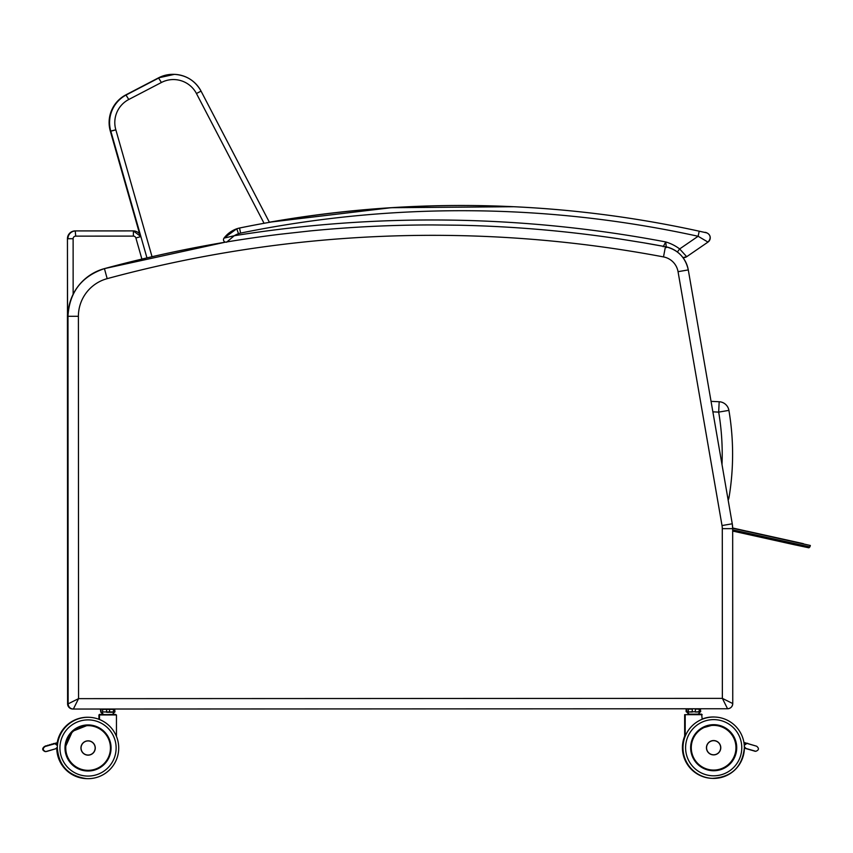 <?xml version="1.0" encoding="UTF-8"?>
<svg xmlns="http://www.w3.org/2000/svg" width="853" height="853" viewBox="0 0 853 853"><rect width="100%" height="100%" fill="white"/><g stroke="black" fill="none" stroke-linecap="round" stroke-linejoin="round"><path stroke-width="1.28" d="M73.369 709.035L727.556 708.758C730.712 708.448 732.439 706.71 732.748 703.554L732.674 528.647L722.288 528.657L722.363 698.362L727.556 708.758A5.193 5.193 92.7 0 0 732.748 703.554L722.363 698.362L78.561 698.639L68.165 703.842A5.193 5.193 92.7 0 0 73.369 709.035L78.561 698.639L78.401 316.292A38.971 38.971 -87.3 0 1 107.179 278.654L104.429 268.62A49.367 49.367 92.7 0 0 67.995 316.292L68.133 703.842A5.193 5.193 92.7 0 0 73.081 709.024L73.091 709.024A5.193 5.193 92.7 0 1 68.133 703.842L67.963 316.292L78.401 316.292M732.748 703.554L732.674 528.647A28.586 28.586 92.7 0 0 732.258 523.785L688.286 269.911A28.586 28.586 92.7 0 0 665.425 246.698A1255.008 1255.008 92.7 0 0 643.652 242.796L619.065 238.851A1255.008 1255.008 92.7 0 0 458.829 225.213L432.002 224.936A1255.008 1255.008 92.7 0 0 309.596 230.992L279.805 234.287A1255.008 1255.008 92.7 0 0 104.461 268.62L104.461 268.62C81.557 276.319 69.413 292.206 67.963 316.292L67.963 316.292A49.367 49.367 -87.3 0 1 104.429 268.62L225.331 242.177A1255.008 1255.008 92.7 0 0 104.429 268.62M68.016 703.618L67.622 703.81A5.193 5.193 92.7 0 0 72.825 709.014L72.825 709.014M67.59 703.81A5.193 5.193 92.7 0 0 72.548 709.003L72.548 709.003A5.193 5.193 92.7 0 1 67.59 703.81L67.43 316.271A49.367 49.367 -87.3 0 1 67.472 314.192L67.43 316.271A49.367 49.367 92.7 0 1 67.472 315.183M732.684 531.056L793.066 544.449L732.684 531.056M792.096 544.235L808.9 547.818L809.881 546.922L732.674 529.852M732.674 528.263L810.339 545.483L732.674 527.986M803.377 543.67L747.239 531.216M729.027 497.406A262.436 262.436 92.7 0 0 728.91 410.378L728.91 410.378A10.396 10.396 92.7 0 0 719.175 401.742L718.674 412.116L728.91 410.378C733.793 439.38 733.825 468.393 729.027 497.406A10.396 10.396 0 0 1 728.163 500.146A10.396 10.396 92.7 0 0 729.027 497.406L727.652 497.171M719.175 401.742A5716.507 5716.507 92.7 0 0 711.05 401.347L719.175 401.742A10.396 10.396 0 0 1 728.91 410.378M152.037 256.71L115.859 129.88A23.383 23.383 92.7 0 0 115.827 129.784A25.985 25.985 -87.3 0 1 128.771 99.492L161.398 82.496A25.985 25.985 -87.3 0 1 196.446 93.521L201.052 91.122A31.177 31.177 92.7 0 0 158.989 77.879L126.361 94.886A31.177 31.177 92.7 0 0 110.826 131.223A18.19 18.19 -87.3 0 1 110.858 131.309L140.873 236.569A7.794 7.794 92.7 0 0 133.377 230.907L75.714 230.928A7.794 7.794 92.7 0 0 67.92 238.733L73.123 238.733A2.602 2.602 -87.3 0 1 75.725 236.132L75.224 230.907L132.887 230.886A7.794 7.794 -87.3 0 1 133.26 230.896L140.873 236.569L135.883 237.987L141.897 259.088M128.771 99.492L125.881 94.864C115.581 100.665 110.005 109.472 109.131 121.265L110.368 131.287L139.711 234.148L110.368 131.287A18.19 18.19 92.7 0 0 110.346 131.202L110.346 131.202A31.177 31.177 -87.3 0 1 125.881 94.864L158.509 77.858A31.177 31.177 -87.3 0 1 174.385 74.36L174.876 74.392C186.572 75.32 195.294 80.907 201.052 91.122L269.42 222.324L201.052 91.122M68.123 701.241L68.133 703.96A7.794 7.794 -87.3 0 1 67.632 701.219L67.44 238.712A7.794 7.794 -87.3 0 1 75.224 230.907C70.49 231.376 67.899 233.978 67.44 238.712L68.123 701.241A7.794 7.794 92.7 0 0 68.133 701.667M666.342 247.605L665.735 241.932L663.176 246.741M226.525 242.252L234.266 235.727L224.03 238.126A2.602 2.602 92.7 0 0 225.363 242.177A2.602 2.602 92.7 0 1 224.008 238.126L224.008 238.126A27.531 27.531 -87.3 0 1 236.729 228.796L236.729 228.796A20.792 20.792 -87.3 0 1 239.533 228.018A1109.508 1109.508 -87.3 0 1 514.348 206.746A1109.508 1109.508 92.7 0 0 239.554 228.018L239.533 228.018A20.792 20.792 92.7 0 0 236.75 228.796L238.499 233.69A15.589 15.589 -87.3 0 1 240.599 233.104L239.554 228.018L236.75 228.796A27.531 27.531 92.7 0 0 224.03 238.126L236.729 228.796M240.599 233.104A1104.315 1104.315 -87.3 0 1 698.117 236.27L707.979 242.092A5.193 5.193 92.7 0 0 706.188 232.741L699.215 231.195A1109.508 1109.508 92.7 0 0 239.554 228.018C330.25 209.507 421.862 202.417 514.348 206.746L514.37 206.746A1109.508 1109.508 92.7 0 1 699.215 231.195C638.289 217.856 576.671 209.71 514.37 206.746M683.125 257.574L686.697 256.7L707.979 242.092L686.697 256.7A5.193 5.193 -87.3 0 1 683.509 257.606L683.509 257.606A5.193 5.193 -87.3 0 0 686.697 256.7L679.66 248.937L698.117 236.27L699.215 231.195L700.899 231.558M683.498 257.606L683.509 257.606A5.193 5.193 -87.3 0 1 682.922 257.553A5.193 5.193 -87.3 0 0 683.509 257.606A5.193 5.193 -87.3 0 1 682.922 257.553M238.499 233.69A22.338 22.338 -87.3 0 0 234.266 235.727A1252.417 1252.417 92.7 0 1 665.735 241.932A44.047 44.047 92.7 0 1 679.66 248.937L677.367 251.998M269.367 222.217A1109.508 1109.508 -87.3 0 1 513.805 206.725A1109.508 1109.508 92.7 0 0 269.367 222.217L391.154 207.706L513.805 206.725A1109.508 1109.508 92.7 0 0 269.367 222.217M736.587 747.697A22.892 22.892 -87.3 0 1 712.607 770.579A22.892 22.892 -87.3 0 1 690.813 746.631A22.892 22.892 -87.3 0 1 714.771 724.837A22.892 22.892 -87.3 0 1 736.587 747.697A22.892 22.892 92.7 0 0 714.771 724.837A22.892 22.892 92.7 0 1 736.576 747.697A22.892 22.892 92.7 0 1 712.596 770.579A22.892 22.892 92.7 0 0 728.046 765.514A22.892 22.892 -87.3 0 1 712.596 770.579A22.892 22.892 92.7 0 0 736.576 747.697M744.381 747.697C742.345 767.028 731.639 777.254 712.234 778.373L712.234 778.373A30.687 30.687 -87.3 0 1 683.029 746.258A30.687 30.687 -87.3 0 1 715.134 717.053A30.687 30.687 92.7 0 0 683.029 746.258A30.687 30.687 92.7 0 0 712.234 778.373A30.687 30.687 92.7 0 0 744.381 747.697A30.687 30.687 92.7 0 0 715.134 717.053A30.687 30.687 92.7 0 0 715.113 717.053A30.687 30.687 92.7 0 0 702.179 719.25A30.687 30.687 -87.3 0 1 715.113 717.053A30.687 30.687 92.7 0 0 683.029 746.258A30.687 30.687 92.7 0 0 712.234 778.373A30.687 30.687 92.7 0 0 744.381 747.697A30.687 30.687 92.7 0 0 715.134 717.053A30.687 30.687 92.7 0 0 715.113 717.053A30.687 30.687 92.7 0 0 702.179 719.25L701.656 714.174L688.606 714.153L686.718 711.988M744.253 746.567L745.959 748.465M747.676 743.262L744.978 744.136A2.602 2.602 -87.3 0 0 744.285 745.319M744.37 746.908L746.055 748.486L755.779 751.301C758.978 750.107 759.266 748.412 756.643 746.215L746.919 743.4L744.285 745.341M755.15 751.194L744.381 747.996L755.779 751.301M720.764 747.718C720.135 752.357 717.65 754.734 713.279 754.862L713.279 754.862A7.144 7.144 -87.3 0 1 706.465 747.388A7.144 7.144 -87.3 0 1 713.94 740.585A7.144 7.144 92.7 0 0 706.476 747.388A7.144 7.144 92.7 0 0 713.279 754.862A7.144 7.144 92.7 0 0 720.764 747.718A7.144 7.144 92.7 0 0 713.95 740.585A7.176 7.176 -87.3 0 1 720.774 748.06A7.176 7.176 -87.3 0 1 713.279 754.884A7.176 7.176 92.7 0 0 720.764 748.06A7.176 7.176 92.7 0 0 713.95 740.564A7.144 7.144 92.7 0 0 706.476 747.388A7.144 7.144 92.7 0 0 713.279 754.862A7.144 7.144 92.7 0 0 720.764 747.718A7.144 7.144 92.7 0 0 713.95 740.585L713.95 740.585A7.176 7.176 -87.3 0 0 706.444 747.559A7.176 7.176 -87.3 0 0 713.279 754.884M712.266 778.373L712.212 778.362A30.687 30.687 -87.3 0 1 685.204 736.192A30.687 30.687 92.7 0 0 712.212 778.362A30.687 30.687 92.7 0 0 712.223 778.362L712.212 778.362A30.687 30.687 92.7 0 1 685.204 736.203M708.182 769.939A22.86 22.86 92.7 0 0 736.448 748.806A22.86 22.86 92.7 0 0 700.537 728.974M713.598 724.858A22.86 22.86 -87.3 0 0 701.752 728.163A22.86 22.86 -87.3 0 1 714.686 724.879L714.686 724.879A22.86 22.86 -87.3 0 0 713.598 724.858L701.752 728.174M709.024 770.131L712.511 770.568A22.86 22.86 92.7 0 1 709.301 770.184A22.86 22.86 92.7 0 0 712.511 770.568A22.86 22.86 -87.3 0 1 708.619 770.046A22.86 22.86 -87.3 0 0 712.522 770.568A22.86 22.86 -87.3 0 1 709.547 770.227M686.676 711.69L686.75 709.099L686.75 711.69L686.132 711.669L686.132 709.067L686.526 711.988M687.07 712.02L688.531 712.02L686.75 711.69L688.328 711.69L688.328 709.099L692.263 709.099L692.263 711.69L688.531 712.02L695.334 711.69L695.334 709.099L699.193 709.088L699.193 711.69L695.216 712.01L700.697 711.69L700.366 708.768M698.98 712.01L695.216 712.01M698.98 708.768L700.697 709.088M695.216 708.768L692.369 708.768M688.531 708.768L687.07 708.768M701.656 714.174L689.149 714.174L687.262 712.02M65.137 747.985C66.225 761.26 73.497 768.884 86.942 770.845A22.892 22.892 -87.3 0 1 65.137 747.985A22.892 22.892 -87.3 0 1 89.117 725.103A22.892 22.892 -87.3 0 1 110.901 749.062A22.892 22.892 -87.3 0 1 86.942 770.845A22.892 22.892 -87.3 0 1 65.137 747.985A22.892 22.892 -87.3 0 1 89.117 725.103A22.892 22.892 -87.3 0 1 110.901 749.062A22.892 22.892 -87.3 0 1 86.942 770.845A22.892 22.892 -87.3 0 0 91.836 770.547A22.892 22.892 -87.3 0 1 86.931 770.845A22.892 22.892 92.7 0 0 91.474 770.611M89.48 717.32A30.687 30.687 -87.3 0 0 57.332 747.996C58.793 765.781 68.549 775.995 86.569 778.64L86.569 778.64A30.687 30.687 -87.3 0 1 57.332 747.996C58.772 765.781 68.517 775.995 86.548 778.629L86.548 778.629A30.687 30.687 -87.3 0 1 57.311 748.284A30.687 30.687 92.7 0 0 86.548 778.629A30.687 30.687 92.7 0 0 86.558 778.64A30.687 30.687 92.7 0 0 118.684 749.424A30.687 30.687 92.7 0 0 89.48 717.32A30.687 30.687 92.7 0 0 89.458 717.32A30.687 30.687 92.7 0 0 57.759 742.728A30.687 30.687 -87.3 0 1 89.448 717.32A30.687 30.687 92.7 0 0 57.332 747.996A30.687 30.687 92.7 0 0 86.579 778.64A30.687 30.687 -87.3 0 1 57.332 747.996A30.687 30.687 -87.3 0 1 89.48 717.32L89.48 717.32A30.687 30.687 -87.3 0 0 57.759 742.728M45.657 751.61C42.671 750.245 42.469 748.55 45.038 746.524L57.791 742.718L45.038 746.524C42.479 748.55 42.682 750.245 45.667 751.61L45.657 751.61M46.531 751.504L55.648 748.785L45.667 751.61M57.418 745.65L55.018 743.699L45.049 746.524M55.648 748.785L57.343 747.185M95.259 747.985A7.155 7.155 92.7 0 0 88.445 740.852A7.155 7.155 92.7 0 0 80.96 747.654A7.155 7.155 92.7 0 0 87.763 755.14A7.155 7.155 92.7 0 0 95.259 747.985C94.63 752.634 92.135 755.012 87.763 755.14A7.155 7.155 -87.3 0 1 80.95 747.654A7.155 7.155 -87.3 0 1 88.435 740.852A7.176 7.176 -87.3 0 1 95.269 748.326A7.176 7.176 -87.3 0 1 87.763 755.15A7.176 7.176 92.7 0 0 95.259 748.326A7.176 7.176 92.7 0 0 88.435 740.83L88.445 740.852A7.176 7.176 -87.3 0 0 80.939 747.825A7.176 7.176 -87.3 0 0 87.763 755.15M86.942 770.845A22.892 22.892 92.7 0 0 92.913 770.344M100.142 728.547A22.892 22.892 92.7 0 0 89.107 725.103M101.176 729.24A22.86 22.86 92.7 0 0 65.244 747.452A22.86 22.86 92.7 0 0 87.017 770.835A22.86 22.86 -87.3 0 1 73.721 765.791A22.86 22.86 92.7 0 0 86.995 770.835A22.86 22.86 92.7 0 0 87.006 770.835A22.86 22.86 92.7 0 0 93.563 770.195M74.318 766.261L73.753 765.791A22.86 22.86 92.7 0 0 86.995 770.835A22.86 22.86 -87.3 0 1 65.233 747.452A22.86 22.86 -87.3 0 1 89.181 725.146L89.181 725.146A22.86 22.86 -87.3 0 0 88.083 725.125L72.441 731.33L65.244 747.324L65.777 752.986M113.268 712.266L109.504 712.266L109.621 709.344L113.481 709.344L113.481 711.935L102.616 711.935L102.616 709.344L106.54 709.344L106.657 712.266L113.268 712.266L114.974 711.935L114.654 709.014M100.963 711.946L101.027 709.344L100.963 711.946L100.419 709.323L100.814 712.244M101.358 712.266L102.818 712.266M109.493 709.024L106.657 709.024M113.268 709.014L114.974 709.344M102.818 709.024L101.358 709.024M114.387 712.255L112.511 714.419L99.481 714.953L116.456 714.942L100.004 714.43L103.426 714.43L101.55 712.266M712.969 770.579A22.892 22.892 -87.3 0 1 712.33 770.568A22.892 22.892 92.7 0 0 712.959 770.579A22.892 22.892 -87.3 0 1 712.319 770.568A22.892 22.892 92.7 0 0 712.916 770.579A22.892 22.892 92.7 0 1 712.319 770.568A22.892 22.892 92.7 0 0 712.959 770.579M685.204 734.977A30.687 30.687 92.7 0 0 711.69 778.341A30.687 30.687 -87.3 0 1 685.204 734.966A30.687 30.687 92.7 0 0 711.946 778.352L711.669 778.341A30.687 30.687 -87.3 0 1 684.66 736.171A30.687 30.687 92.7 0 0 711.669 778.341A30.687 30.687 92.7 0 0 711.679 778.341A30.687 30.687 92.7 0 0 711.946 778.352M702.179 719.015A30.687 30.687 -87.3 0 1 714.59 717.032A30.687 30.687 92.7 0 0 702.179 719.015A30.687 30.687 -87.3 0 1 714.569 717.021A30.687 30.687 92.7 0 0 702.179 719.004A30.687 30.687 92.7 0 1 714.601 717.032A30.687 30.687 92.7 0 0 714.569 717.021A30.687 30.687 92.7 0 0 702.179 719.004M744.37 748.124L745.426 748.444M754.617 751.173L755.502 751.28M745.501 748.465L755.236 751.28M701.134 714.142L698.255 714.142M86.654 770.835A22.892 22.892 92.7 0 0 87.432 770.845A22.892 22.892 -87.3 0 1 86.665 770.835A22.892 22.892 92.7 0 0 87.475 770.845A22.892 22.892 -87.3 0 1 86.675 770.835A22.892 22.892 -87.3 0 0 87.443 770.845M86.004 778.608A30.687 30.687 -87.3 0 1 56.767 748.444A30.687 30.687 -87.3 0 0 86.025 778.608L86.025 778.608A30.687 30.687 -87.3 0 1 56.799 748.433A30.687 30.687 92.7 0 0 86.036 778.608C68.005 775.974 58.26 765.759 56.788 747.964C58.228 765.759 67.973 775.974 86.004 778.608L86.004 778.608A30.687 30.687 -87.3 0 1 56.767 748.444A30.687 30.687 92.7 0 0 86.014 778.608A30.687 30.687 92.7 0 0 86.025 778.608A30.687 30.687 92.7 0 0 86.292 778.618M57.215 742.696A30.687 30.687 -87.3 0 1 88.904 717.298A30.687 30.687 92.7 0 0 88.915 717.298A30.687 30.687 92.7 0 0 57.226 742.696A30.687 30.687 -87.3 0 1 88.904 717.298A30.687 30.687 92.7 0 0 57.215 742.888A30.687 30.687 -87.3 0 1 88.936 717.298L88.936 717.298A30.687 30.687 92.7 0 1 89.192 717.309M44.505 746.492C41.936 748.529 42.149 750.224 45.124 751.578L45.113 751.578C42.138 750.224 41.925 748.529 44.495 746.492L46.019 745.767M52.321 744.168L53.494 743.539M49.741 744.648L48.578 745.277M47.875 745.202L46.712 745.831M51.606 744.093L50.444 744.722M85.695 770.76A22.86 22.86 92.7 0 0 86.484 770.803A22.86 22.86 -87.3 0 1 85.737 770.76A22.86 22.86 92.7 0 0 86.452 770.803A22.86 22.86 92.7 0 0 86.462 770.803A22.86 22.86 92.7 0 0 86.739 770.813M86.484 770.803L86.452 770.803A22.86 22.86 -87.3 0 1 85.705 770.76A22.86 22.86 92.7 0 0 86.452 770.803A22.86 22.86 92.7 0 0 86.462 770.803A22.86 22.86 -87.3 0 1 85.705 770.76M101.006 712.244L102.882 714.398L99.46 714.398L103.405 714.398L99.481 714.921M732.674 528.647L732.258 523.785L722.022 525.555A18.19 18.19 -87.3 0 1 722.288 528.657M732.258 523.785L688.286 269.911L678.05 271.68L722.022 525.555M688.286 269.911C685.481 257.425 677.858 249.694 665.425 246.698L663.506 256.913A18.19 18.19 -87.3 0 1 678.05 271.68M107.179 278.654A1244.612 1244.612 -87.3 0 1 663.506 256.913M432.002 224.936A1255.008 1255.008 92.7 0 0 309.596 230.992M712.863 411.839A5706.112 5706.112 -87.3 0 1 718.674 412.116A252.04 252.04 -87.3 0 1 722.001 464.565M115.859 129.88L110.368 131.287M115.827 129.784L110.346 131.202M161.398 82.496L158.509 77.858L174.385 74.36M196.446 93.521L264.057 223.283M72.633 238.701L67.44 238.712L67.632 701.219M73.145 294.264L73.123 238.733M75.224 230.907L133.377 230.907L133.388 236.11A2.602 2.602 -87.3 0 1 135.883 237.987M75.725 236.132L133.388 236.11M736.725 747.697A23.042 23.042 92.7 0 0 702.158 727.758A23.042 23.042 92.7 0 0 702.179 767.668A23.042 23.042 92.7 0 0 736.725 747.697M741.779 747.697A28.096 28.096 -87.3 0 1 699.652 772.05A28.096 28.096 -87.3 0 1 699.631 723.387A28.096 28.096 -87.3 0 1 741.779 747.697M747.377 743.464L743.923 742.43L747.377 743.464M746.055 748.486L744.381 747.996M744.136 743.891L744.978 744.136M685.194 714.675L702.179 714.686L698.223 714.174L700.11 712.01M720.657 747.718A7.037 7.037 -87.3 0 1 710.091 753.828A7.037 7.037 -87.3 0 1 710.091 741.63A7.037 7.037 -87.3 0 1 720.657 747.718M712.586 770.579A22.892 22.892 92.7 0 0 728.046 765.514M713.609 725.381A22.349 22.349 -87.3 0 1 732.972 758.893A22.349 22.349 -87.3 0 1 694.267 758.903A22.349 22.349 -87.3 0 1 713.609 725.381M86.548 778.629A30.687 30.687 -87.3 0 1 57.311 748.284L55.733 748.753L57.332 748.273M56.714 744.424L57.567 744.168M99.481 714.953L99.481 719.505M95.152 747.985A7.048 7.048 -87.3 0 1 84.586 754.095A7.048 7.048 -87.3 0 1 84.575 741.886A7.048 7.048 -87.3 0 1 95.152 747.985M87.752 755.129L87.763 755.14A7.155 7.155 -87.3 0 1 80.95 747.654A7.155 7.155 -87.3 0 1 88.435 740.852M64.988 747.985A23.042 23.042 92.7 0 0 99.556 767.924A23.042 23.042 92.7 0 0 99.545 728.014A23.042 23.042 92.7 0 0 64.988 747.985M59.934 747.985A28.096 28.096 -87.3 0 1 102.061 723.643A28.096 28.096 -87.3 0 1 102.083 772.306A28.096 28.096 -87.3 0 1 59.934 747.985M81.216 769.801L86.985 770.835A22.86 22.86 92.7 0 0 87.006 770.835A22.86 22.86 -87.3 0 1 65.233 747.452A22.86 22.86 -87.3 0 1 88.083 725.125M88.094 725.647A22.349 22.349 -87.3 0 1 107.457 759.159A22.349 22.349 -87.3 0 1 68.752 759.17A22.349 22.349 -87.3 0 1 88.094 725.647M109.397 709.344L106.316 709.344M718.919 769.992A23.042 23.042 92.7 0 0 720.209 769.619M684.66 736.182A30.687 30.687 92.7 0 0 711.669 778.341A30.687 30.687 92.7 0 0 711.679 778.341L711.967 778.352M57.247 742.696L54.187 743.603M98.937 714.921L98.937 719.292M112.532 714.398L115.56 714.419M87.486 770.845A22.892 22.892 -87.3 0 1 86.675 770.835M57.215 742.888A30.687 30.687 -87.3 0 1 88.936 717.298M67.963 316.292L68.133 703.842M665.425 246.698L643.652 242.796M619.065 238.851C576.948 232.528 534.607 228.359 492.064 226.344M795.54 544.992L793.066 544.449M809.881 546.922L810.339 545.483M125.881 94.864L158.509 77.858M140.873 236.569L146.961 257.894M707.979 242.092C713.844 235.567 706.156 231.856 704.599 232.379M756.643 746.215L747.537 743.507M685.194 714.697L685.204 736.256M709.931 770.302L712.511 770.568M692.369 712.01L688.531 712.02M54.027 743.56L57.791 742.718M116.456 714.942L116.466 736.438M86.985 770.835L81.238 769.801M68.773 760.226L74.35 766.261M109.504 712.266L106.657 712.266M684.66 714.675L684.66 736.235"/></g></svg>
